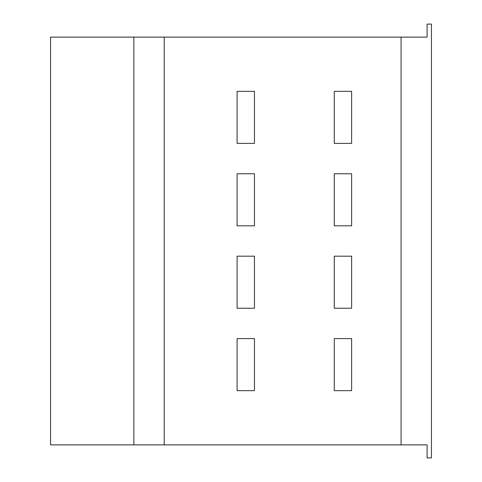 <?xml version="1.0" encoding="UTF-8"?>
<svg xmlns="http://www.w3.org/2000/svg" width="482" height="482" viewBox="0 0 482 482"><rect width="100%" height="100%" fill="white"/><g stroke="black" fill="none" stroke-linecap="round" stroke-linejoin="round"><path stroke-width="0.72" d="M427.1 37.114L50.562 37.114L50.562 444.886L427.1 444.886L427.1 457.9L431.438 457.9L431.438 24.1L427.1 24.1L427.1 37.114M133.851 37.114L133.851 444.886M164.217 37.114L164.217 444.886M401.072 37.114L401.072 444.886M351.619 143.395L351.619 91.339L334.267 91.339L334.267 143.395L351.619 143.395M351.619 225.817L351.619 173.761L334.267 173.761L334.267 225.817L351.619 225.817M351.619 308.239L351.619 256.183L334.267 256.183L334.267 308.239L351.619 308.239M351.619 390.661L351.619 338.605L334.267 338.605L334.267 390.661L351.619 390.661M254.448 143.395L254.448 91.339L237.096 91.339L237.096 143.395L254.448 143.395M254.448 225.817L254.448 173.761L237.096 173.761L237.096 225.817L254.448 225.817M254.448 308.239L254.448 256.183L237.096 256.183L237.096 308.239L254.448 308.239M254.448 390.661L254.448 338.605L237.096 338.605L237.096 390.661L254.448 390.661"/></g></svg>
